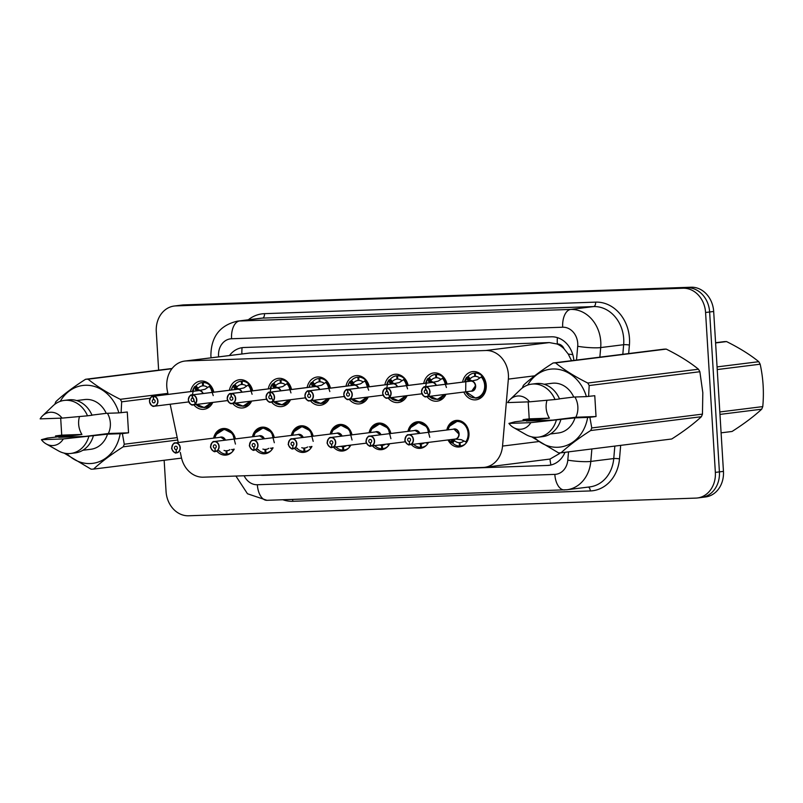 <?xml version="1.0" encoding="UTF-8"?>
<svg xmlns="http://www.w3.org/2000/svg" width="803" height="803" viewBox="0 0 803 803"><rect width="100%" height="100%" fill="white"/><g stroke="black" fill="none" stroke-linecap="round" stroke-linejoin="round"><path stroke-width="1.2" d="M234.215 449.148A13.36 11.222 82.9 0 1 226.225 455.07A13.36 11.222 82.9 0 1 217.011 451.296M273.08 447.803A13.36 11.222 82.9 0 1 265.09 453.715A13.36 11.222 82.9 0 1 255.876 449.951M311.945 446.448A13.36 11.222 82.9 0 1 303.946 452.36A13.36 11.222 82.9 0 1 294.741 448.596M350.811 445.093A13.36 11.222 82.9 0 1 342.811 451.005A13.36 11.222 82.9 0 1 333.606 447.241M389.676 443.738A13.36 11.222 82.9 0 1 381.676 449.66A13.36 11.222 82.9 0 1 372.472 445.886M428.541 442.383A13.36 11.222 82.9 0 1 420.541 448.305A13.36 11.222 82.9 0 1 411.337 444.531M446.819 430.006A13.36 11.222 82.9 0 1 456.104 420.431A13.36 11.222 82.9 0 1 468.982 433.299A13.36 11.222 82.9 0 1 459.406 446.95A13.36 11.222 82.9 0 1 448.054 439.954M212.795 402.413A14.213 11.935 82.9 0 1 204.002 409.289A14.213 11.935 82.9 0 1 193.784 404.782M251.66 401.058A14.213 11.935 82.9 0 1 242.867 407.934A14.213 11.935 82.9 0 1 232.649 403.427M290.525 399.703A14.213 11.935 82.9 0 1 281.733 406.579A14.213 11.935 82.9 0 1 271.514 402.082M329.391 398.348A14.213 11.935 82.9 0 1 320.598 405.224A14.213 11.935 82.9 0 1 310.38 400.727M368.256 397.003A14.213 11.935 82.9 0 1 359.463 403.879A14.213 11.935 82.9 0 1 349.245 399.372M407.121 395.648A14.213 11.935 82.9 0 1 398.328 402.524A14.213 11.935 82.9 0 1 388.11 398.017M445.986 394.293A14.213 11.935 82.9 0 1 437.193 401.169A14.213 11.935 82.9 0 1 426.975 396.662M462.588 382.118A14.213 11.935 82.9 0 1 472.535 371.608A14.213 11.935 82.9 0 1 486.237 385.289A14.213 11.935 82.9 0 1 476.049 399.814A14.213 11.935 82.9 0 1 463.833 392.065M180.314 452.38L181.348 457.268A25.054 21.039 -97.1 0 0 203.34 477.183L483.075 467.446A25.054 21.039 -97.1 0 0 484.651 467.316A25.054 21.039 -97.1 0 0 502.537 446.077L508.359 379.106A25.054 21.039 -97.1 0 0 508.409 374.76A25.054 21.039 -97.1 0 0 485.835 350.509L186.306 360.938A25.054 21.039 -97.1 0 0 184.74 361.069A25.054 21.039 -97.1 0 0 167.375 390.981L168.098 394.393M571.545 360.688L568.243 354.053L564.097 348.833A8.351 7.016 -97.1 0 0 557.332 343.975A25.054 13.571 -92 0 1 557.382 337.621M557.332 343.975L556.961 343.985A25.054 21.039 82.9 0 1 564.097 348.833M484.651 467.316L550.005 459.055L559.54 453.554M556.961 343.985L549.332 342.58L249.803 353.019L184.74 361.069M170.166 404.24L178.246 442.543M407.954 431.362A13.36 11.222 82.9 0 1 417.239 421.786A13.36 11.222 82.9 0 1 429.756 432.134M369.089 432.717A13.36 11.222 82.9 0 1 378.374 423.141A13.36 11.222 82.9 0 1 390.89 433.49M330.224 434.072A13.36 11.222 82.9 0 1 339.508 424.496A13.36 11.222 82.9 0 1 352.025 434.845M291.359 435.417A13.36 11.222 82.9 0 1 300.643 425.851A13.36 11.222 82.9 0 1 313.16 436.2M252.493 436.772A13.36 11.222 82.9 0 1 261.778 427.196A13.36 11.222 82.9 0 1 274.295 437.545M213.628 438.127A13.36 11.222 82.9 0 1 222.913 428.551A13.36 11.222 82.9 0 1 235.43 438.9M423.723 383.473A14.213 11.935 82.9 0 1 433.67 372.963A14.213 11.935 82.9 0 1 447.01 384.065M384.858 384.828A14.213 11.935 82.9 0 1 394.805 374.318A14.213 11.935 82.9 0 1 408.145 385.42M346.003 386.183A14.213 11.935 82.9 0 1 355.94 375.663A14.213 11.935 82.9 0 1 369.28 386.775M307.137 387.538A14.213 11.935 82.9 0 1 317.075 377.019A14.213 11.935 82.9 0 1 330.414 388.13M268.272 388.893A14.213 11.935 82.9 0 1 278.209 378.374A14.213 11.935 82.9 0 1 291.549 389.475M229.407 390.248A14.213 11.935 82.9 0 1 239.344 379.729A14.213 11.935 82.9 0 1 252.684 390.83M190.542 391.593A14.213 11.935 82.9 0 1 200.479 381.084A14.213 11.935 82.9 0 1 213.819 392.185M158.633 370.163L156.284 331.619A25.054 21.039 82.9 0 1 174.221 306.033L178.276 305.521A25.054 21.039 82.9 0 1 179.852 305.401L687.057 287.735A25.054 21.039 82.9 0 1 709.631 311.986L719.408 471.883A25.054 21.039 82.9 0 1 701.461 497.479L705.516 496.967A25.054 21.039 82.9 0 0 723.453 471.381L713.676 311.474A25.054 21.039 82.9 0 0 691.102 287.223L183.897 304.899A25.054 21.039 82.9 0 0 182.321 305.02L178.276 305.521A25.054 21.039 82.9 0 1 179.852 305.401L687.057 287.735A25.054 21.039 82.9 0 1 709.631 311.986L719.408 471.883A25.054 21.039 82.9 0 1 701.461 497.479A25.054 21.039 82.9 0 1 699.885 497.599M573.844 360.406A25.054 21.039 -97.1 0 0 551.32 336.798L244.062 347.498A25.054 21.039 -97.1 0 0 242.486 347.629A25.054 21.039 -97.1 0 0 229.517 355.478M174.221 306.033A25.054 21.039 82.9 0 1 175.797 305.903L683.002 288.237A25.054 21.039 82.9 0 1 705.576 312.487L715.353 472.385A25.054 21.039 82.9 0 1 697.416 497.98A25.054 21.039 82.9 0 1 695.84 498.101L188.635 515.777A25.054 21.039 82.9 0 1 166.06 491.526L164.153 460.28M260.513 475.195A25.054 21.039 -97.1 0 0 263.535 475.346L547.536 465.449A25.054 21.039 -97.1 0 0 549.111 465.328A25.054 21.039 -97.1 0 0 565.001 452.31M476.149 398.097A12.527 10.519 -97.1 0 0 476.299 398.087A12.527 10.519 -97.1 0 0 485.263 385.289A12.527 10.519 -97.1 0 0 481.73 376.657L477.082 379.789L471.06 381.104M425.289 386.775L425.209 386.956A4.848 4.065 -97.1 0 0 421.615 391.914A4.848 4.065 -97.1 0 0 425.981 396.602A4.848 4.065 -97.1 0 0 429.756 391.633A4.848 4.065 -97.1 0 0 425.57 386.946L425.65 386.765A5.009 4.206 82.9 0 1 429.986 391.613A5.009 4.206 82.9 0 1 426.393 396.732A5.009 4.206 82.9 0 1 421.565 391.914A5.009 4.206 82.9 0 1 425.158 386.795A5.009 4.206 82.9 0 1 425.289 386.775L470.658 381.124L467.527 380.12L466.543 377.44A12.206 10.248 82.9 0 0 464.505 381.887M481.509 376.748L482.091 375.985A12.527 10.519 82.9 0 0 475.336 373.044L478.488 372.652M482.181 376.607L482.091 375.985L481.73 376.657C488.776 383.643 484.49 398.398 475.506 398.147L481.439 397.445M467.165 379.648L469.283 379.387L467.135 377.129L468.059 376.477A12.527 10.519 82.9 0 1 474.091 373.114A12.527 10.519 82.9 0 1 474.422 373.074L474.091 373.114M475.416 376.316L474.744 376.396A9.184 7.709 -97.1 0 0 474.503 376.426A9.184 7.709 -97.1 0 0 470.217 378.745L469.283 379.387M471.451 391.101A5.009 4.206 -97.1 0 0 471.762 391.071A5.009 4.206 -97.1 0 0 475.356 385.952A5.009 4.206 -97.1 0 0 471.02 381.104L425.65 386.765M425.52 390.117L425.64 390.097A1.666 1.405 82.9 0 1 425.891 393.43A1.666 1.405 82.9 0 1 425.52 390.117L425.209 386.956M474.744 376.396L474.422 373.074M475.336 373.044L475.416 376.376A9.184 7.709 -97.1 0 1 479.803 378.032M470.688 381.114L471.431 381.024M468.842 379.438L472.264 380.913M475.346 385.952L471.762 391.071A5.009 4.206 82.9 0 0 475.356 385.952M425.57 386.946L425.64 390.107M465.87 378.464L465.68 391.573L475.506 398.147M451.206 442.624A12.527 10.519 -97.1 0 0 451.216 442.624L451.718 440.014L454.759 439.08M455.13 439.06L461.273 439.683L466.252 442.102C472.425 434.624 466.342 420.28 457.439 421.143A12.527 10.519 -97.1 0 0 456.656 421.204A12.527 10.519 -97.1 0 0 456.475 421.224M409.259 444.591L409.349 444.742A5.009 4.206 82.9 0 1 405.023 439.893A5.009 4.206 82.9 0 1 408.617 434.774A5.009 4.206 82.9 0 1 413.445 439.602A5.009 4.206 82.9 0 1 409.851 444.711A5.009 4.206 82.9 0 1 409.721 444.732L409.62 444.571A4.848 4.065 -97.1 0 0 413.214 439.612A4.848 4.065 -97.1 0 0 408.847 434.925A4.848 4.065 -97.1 0 0 405.073 439.893A4.848 4.065 -97.1 0 0 409.259 444.591L409.51 441.379M466.553 442.443L466.252 442.102A12.527 10.519 -97.1 0 0 468.731 433.269A12.527 10.519 -97.1 0 0 457.439 421.143L449.409 426.293M456.335 438.88L453.344 439.813L454.528 440.666L452.661 443.075A12.527 10.519 82.9 0 0 459.406 446.016L460.32 445.906M452.661 443.075L451.045 442.443A12.206 10.248 82.8 0 1 449.208 439.803M460.48 442.604L459.999 442.664A9.184 7.709 -97.1 0 0 460.239 442.634A9.184 7.709 -97.1 0 0 463.943 440.917M409.671 444.701L409.349 444.742C408.506 446.267 403.779 440.024 405.003 439.893C405.947 435.979 407.151 434.272 408.617 434.774L453.986 429.113A5.009 4.206 82.8 0 1 454.297 429.083A5.009 4.206 82.8 0 1 458.814 433.941A5.009 4.206 -97.1 0 0 454.297 429.083A5.009 4.206 -97.1 0 0 453.986 429.113L458.814 433.941A5.009 4.206 -97.1 0 1 455.221 439.05A5.009 4.206 -97.1 0 1 455.09 439.07L409.982 444.701M409.189 441.419A1.666 1.405 82.9 0 1 408.938 438.097A1.666 1.405 82.9 0 1 409.349 441.409L409.4 441.409M409.349 441.409A1.666 1.405 82.9 0 1 409.309 441.419L409.62 444.571M459.999 442.664L460.33 445.986A12.527 10.519 82.9 0 0 460.651 445.946L463.18 445.635M459.406 446.016L459.326 442.684L461.143 442.463M454.528 440.666A9.184 7.709 -97.1 0 0 459.326 442.684M465.359 443.898A12.527 10.519 82.9 0 1 460.651 445.946M446.046 384.185A12.527 10.519 -97.1 0 0 442.875 378.012L438.227 381.144L432.175 382.459A5.009 4.206 -97.1 0 1 436.059 385.43M386.424 388.13L386.343 388.311A4.848 4.065 -97.1 0 0 382.75 393.269A4.848 4.065 -97.1 0 0 387.116 397.957A4.848 4.065 -97.1 0 0 390.89 392.988A4.848 4.065 -97.1 0 0 386.705 388.301L386.785 388.12A5.009 4.206 82.9 0 1 391.121 392.968A5.009 4.206 82.9 0 1 387.528 398.087A5.009 4.206 82.9 0 1 382.7 393.269A5.009 4.206 82.9 0 1 386.293 388.15A5.009 4.206 82.9 0 1 386.424 388.13L431.793 382.479L428.661 381.475L427.678 378.795A12.206 10.248 82.9 0 0 425.64 383.232M437.284 399.452A12.527 10.519 -97.1 0 0 437.434 399.432A12.527 10.519 -97.1 0 0 444.611 394.464L437.424 399.432L442.573 398.79M442.644 378.093L443.226 377.34A12.527 10.519 82.9 0 0 436.471 374.399L439.622 374.007M443.316 377.952L446.418 387.508M428.3 381.003L430.418 380.742L428.27 378.484L429.193 377.832A12.527 10.519 82.9 0 1 435.226 374.469A12.527 10.519 82.9 0 1 435.557 374.429L435.226 374.469M436.551 377.671L435.878 377.751A9.184 7.709 -97.1 0 0 435.638 377.781A9.184 7.709 -97.1 0 0 431.352 380.1L430.418 380.742M386.785 388.12L432.155 382.459M386.655 391.462L386.775 391.452A1.666 1.405 82.9 0 1 387.026 394.785A1.666 1.405 82.9 0 1 386.655 391.462L386.343 388.311M435.878 377.751L435.557 374.429M436.471 374.399L436.561 377.731A9.184 7.709 -97.1 0 1 440.937 379.387M421.966 393.791L387.528 398.087C385.841 398.9 384.225 397.294 382.67 393.269C383.623 389.355 384.828 387.648 386.293 388.15L431.663 382.489A5.009 4.206 -97.1 0 1 431.793 382.469L432.566 382.379M429.976 380.793L433.399 382.268M386.705 388.301L386.775 391.462M428.581 395.638L437.424 399.432L432.004 398.469L429.153 396.391M427.005 379.819L425.399 387.839L428.441 395.477M407.181 385.54A12.527 10.519 -97.1 0 0 404.009 379.367L399.362 382.499L393.319 383.814M347.558 389.485L347.478 389.666A4.848 4.065 -97.1 0 0 343.885 394.624A4.848 4.065 -97.1 0 0 348.251 399.312A4.848 4.065 -97.1 0 0 352.025 394.343A4.848 4.065 -97.1 0 0 347.84 389.656L347.92 389.475A5.009 4.206 82.9 0 1 352.256 394.323A5.009 4.206 82.9 0 1 348.663 399.442A5.009 4.206 82.9 0 1 343.835 394.624A5.009 4.206 82.9 0 1 347.428 389.495A5.009 4.206 82.9 0 1 347.558 389.485L392.928 383.834L389.796 382.83L388.813 380.15A12.206 10.248 82.9 0 0 386.775 384.587M398.418 400.807A12.527 10.519 -97.1 0 0 398.569 400.787A12.527 10.519 -97.1 0 0 405.746 395.819L398.569 400.787L403.708 400.145M403.779 379.448L404.361 378.695A12.527 10.519 82.9 0 0 397.605 375.754L400.757 375.362M404.451 379.307L407.553 388.863M389.445 382.358L391.553 382.098L389.405 379.839L390.328 379.187A12.527 10.519 82.9 0 1 396.361 375.824A12.527 10.519 82.9 0 1 396.692 375.784L396.361 375.824M397.686 379.026L397.023 379.106A9.184 7.709 -97.1 0 0 396.772 379.136A9.184 7.709 -97.1 0 0 392.486 381.455L391.553 382.098M397.194 386.785A5.009 4.206 -97.1 0 0 393.289 383.814L347.92 389.475M347.789 392.818L347.91 392.808A1.666 1.405 82.9 0 1 348.161 396.14A1.666 1.405 82.9 0 1 347.789 392.818L347.478 389.666M397.023 379.106L396.692 375.784M397.605 375.754L397.696 379.086A9.184 7.709 -97.1 0 1 402.072 380.732M392.958 383.824L393.701 383.724M391.111 382.148L394.534 383.623M347.84 389.656L347.91 392.818M389.716 396.993L398.569 400.787L393.139 399.814L390.288 397.746M388.14 381.174L386.534 389.194L389.575 396.833M368.687 390.208L365.134 380.732L360.497 383.854L354.454 385.169M308.693 390.84L308.613 391.021A4.848 4.065 -97.1 0 0 305.02 395.979A4.848 4.065 -97.1 0 0 309.386 400.667A4.848 4.065 -97.1 0 0 313.16 395.698A4.848 4.065 -97.1 0 0 308.974 391.001L309.055 390.83A5.009 4.206 82.9 0 1 313.391 395.678A5.009 4.206 82.9 0 1 309.797 400.797A5.009 4.206 82.9 0 1 304.969 395.979A5.009 4.206 82.9 0 1 308.563 390.85A5.009 4.206 82.9 0 1 308.693 390.84L354.063 385.179L350.931 384.185L349.957 381.505A12.206 10.248 82.9 0 0 347.91 385.942M359.563 402.162A12.527 10.519 -97.1 0 0 359.704 402.142A12.527 10.519 -97.1 0 0 366.881 397.174L359.704 402.142L364.843 401.5M368.316 386.895A12.527 10.519 -97.1 0 0 365.144 380.722L365.495 380.05L365.586 380.662M364.913 380.803L365.495 380.05A12.527 10.519 82.9 0 0 358.75 377.109L361.892 376.717M350.58 383.714L352.688 383.443L350.54 381.184L351.463 380.542A12.527 10.519 82.9 0 1 357.496 377.169A12.527 10.519 82.9 0 1 357.827 377.139L357.496 377.169M358.821 380.381L358.158 380.461A9.184 7.709 -97.1 0 0 357.917 380.492A9.184 7.709 -97.1 0 0 353.621 382.8L352.688 383.443M358.329 388.14A5.009 4.206 -97.1 0 0 354.424 385.169L309.055 390.83M308.924 394.173L309.045 394.163A1.666 1.405 82.9 0 1 309.296 397.495A1.666 1.405 82.9 0 1 308.924 394.173L308.613 391.021M358.158 380.461L357.827 377.139M358.75 377.109L358.831 380.441A9.184 7.709 -97.1 0 1 363.207 382.087M344.236 396.501L309.797 400.797C308.111 401.61 306.495 399.994 304.949 395.979C305.893 392.065 307.097 390.358 308.563 390.85L353.932 385.189A5.009 4.206 -97.1 0 1 354.063 385.179L354.836 385.079M352.246 383.503L355.669 384.978M308.974 391.001L309.045 394.173M350.851 398.348L359.704 402.142L354.274 401.169L351.423 399.101M329.451 388.25A12.527 10.519 -97.1 0 0 326.279 382.077L321.632 385.209L315.589 386.524A5.009 4.206 -97.1 0 1 319.464 389.495M269.828 392.195L269.758 392.366A4.848 4.065 -97.1 0 0 266.154 397.334A4.848 4.065 -97.1 0 0 270.521 402.022A4.848 4.065 -97.1 0 0 274.295 397.053A4.848 4.065 -97.1 0 0 270.109 392.356L270.189 392.185A5.009 4.206 82.9 0 1 274.526 397.033A5.009 4.206 82.9 0 1 270.932 402.152A5.009 4.206 82.9 0 1 266.104 397.334A5.009 4.206 82.9 0 1 269.698 392.205A5.009 4.206 82.9 0 1 269.828 392.195L315.198 386.534L312.066 385.54L311.092 382.86A12.206 10.248 82.9 0 0 309.045 387.297M320.698 403.518A12.527 10.519 -97.1 0 0 320.839 403.497A12.527 10.519 -97.1 0 0 328.015 398.529L320.839 403.497L325.978 402.855M326.048 382.158L326.63 381.405A12.527 10.519 82.9 0 0 319.885 378.464L323.027 378.072M326.731 382.017L329.822 391.563M311.715 385.069L313.822 384.798L311.674 382.539L312.598 381.897A12.527 10.519 82.9 0 1 318.63 378.524A12.527 10.519 82.9 0 1 318.962 378.494L322.886 378.002M319.965 381.736L319.293 381.816A9.184 7.709 -97.1 0 0 319.052 381.837A9.184 7.709 -97.1 0 0 314.756 384.155L313.822 384.798M270.189 392.185L315.559 386.524M270.059 395.528L270.189 395.518A1.666 1.405 82.9 0 1 270.43 398.85A1.666 1.405 82.9 0 1 270.059 395.528L269.758 392.366M319.293 381.816L318.962 378.494M319.885 378.464L319.965 381.796A9.184 7.709 -97.1 0 1 324.342 383.443M315.228 386.524L315.97 386.434M313.381 384.858L316.804 386.333M270.109 392.356L270.189 395.528M311.986 399.703L320.839 403.497L315.408 402.524L312.558 400.456M370.394 445.936L370.484 446.097A5.009 4.206 82.9 0 1 366.158 441.248A5.009 4.206 82.9 0 1 369.751 436.129A5.009 4.206 82.9 0 1 374.579 440.947A5.009 4.206 82.9 0 1 370.986 446.066A5.009 4.206 82.9 0 1 370.856 446.087L370.755 445.926A4.848 4.065 -97.1 0 0 374.349 440.967A4.848 4.065 -97.1 0 0 369.982 436.28A4.848 4.065 -97.1 0 0 366.208 441.248A4.848 4.065 -97.1 0 0 370.394 445.936L370.655 442.734M429.505 432.165A12.527 10.519 -97.1 0 0 418.574 422.498A12.527 10.519 -97.1 0 0 417.791 422.559A12.527 10.519 -97.1 0 0 417.61 422.579M413.967 444.2L413.796 444.43A12.527 10.519 82.9 0 0 420.541 447.371L421.455 447.261M413.796 444.43L412.802 443.929M421.615 443.959L421.133 444.019A9.184 7.709 -97.1 0 0 421.374 443.989A9.184 7.709 -97.1 0 0 424.235 442.925M419.517 433.409A5.009 4.206 -97.1 0 0 415.432 430.438A5.009 4.206 -97.1 0 0 415.121 430.468L419.517 433.409A5.009 4.206 82.8 0 0 415.432 430.438A5.009 4.206 82.8 0 0 415.121 430.468L369.751 436.129C368.286 435.627 367.081 437.334 366.138 441.248C364.913 441.379 369.641 447.612 370.484 446.097L370.805 446.056M370.324 442.774A1.666 1.405 82.9 0 1 370.073 439.452A1.666 1.405 82.9 0 1 370.444 442.774L370.534 442.764M421.133 444.019L421.465 447.341A12.527 10.519 82.9 0 0 421.796 447.301L424.315 446.99M420.541 447.371L420.461 444.039L422.278 443.808M371.116 446.046L405.425 441.77L370.856 446.087M370.444 442.774L370.755 445.926M429.776 437.304L427.055 426.875L418.574 422.498L410.544 427.648M425.861 442.714L427.397 443.447A12.527 10.519 -97.1 0 0 428.069 442.443M418.343 443.657A9.184 7.709 -97.1 0 0 420.461 444.039M426.493 445.253A12.527 10.519 82.9 0 1 421.796 447.301M331.609 447.452A5.009 4.206 82.9 0 1 327.293 442.604A5.009 4.206 82.9 0 1 330.886 437.484A5.009 4.206 82.9 0 1 335.714 442.302A5.009 4.206 82.9 0 1 332.131 447.422A5.009 4.206 82.9 0 1 331.99 447.442L331.89 447.281A4.848 4.065 -97.1 0 0 335.483 442.323A4.848 4.065 -97.1 0 0 331.117 437.635A4.848 4.065 -97.1 0 0 327.343 442.604A4.848 4.065 -97.1 0 0 331.529 447.291L331.79 444.089M390.639 433.52A12.527 10.519 -97.1 0 0 379.709 423.854A12.527 10.519 -97.1 0 0 378.926 423.914A12.527 10.519 -97.1 0 0 378.745 423.934M375.101 445.555L374.931 445.785A12.527 10.519 82.9 0 0 381.676 448.726L382.589 448.616M374.931 445.785L373.937 445.284M382.75 445.314L382.268 445.374A9.184 7.709 -97.1 0 0 382.509 445.344A9.184 7.709 -97.1 0 0 385.37 444.28M380.652 434.764A5.009 4.206 -97.1 0 0 376.567 431.793A5.009 4.206 -97.1 0 0 376.256 431.823L380.652 434.764A5.009 4.206 82.8 0 0 376.567 431.793A5.009 4.206 82.8 0 0 376.256 431.823L330.886 437.484C329.421 436.983 328.216 438.689 327.273 442.604C326.048 442.734 330.776 448.967 331.619 447.452L331.94 447.412M331.458 444.129A1.666 1.405 82.9 0 1 331.207 440.807A1.666 1.405 82.9 0 1 331.579 444.129L331.669 444.109M382.268 445.374L382.599 448.696A12.527 10.519 82.9 0 0 382.931 448.656L385.45 448.345M381.676 448.726L381.596 445.394L383.412 445.163M332.261 447.401L366.559 443.126L331.99 447.442M331.579 444.129L331.89 447.281M390.91 438.659L388.19 428.23L379.709 423.854L371.679 429.003M386.996 444.069L388.532 444.802A12.527 10.519 -97.1 0 0 389.204 443.798M379.478 445.013A9.184 7.709 -97.1 0 0 381.596 445.394M387.628 446.609A12.527 10.519 82.9 0 1 382.931 448.656M292.673 448.646L292.754 448.807A5.009 4.206 82.9 0 1 288.428 443.959A5.009 4.206 82.9 0 1 292.021 438.829A5.009 4.206 82.9 0 1 296.849 443.657A5.009 4.206 82.9 0 1 293.266 448.777A5.009 4.206 82.9 0 1 293.125 448.787L293.025 448.636A4.848 4.065 -97.1 0 0 296.618 443.678A4.848 4.065 -97.1 0 0 292.252 438.99A4.848 4.065 -97.1 0 0 288.478 443.959A4.848 4.065 -97.1 0 0 292.673 448.646L292.924 445.444M351.774 434.875A12.527 10.519 -97.1 0 0 340.843 425.199A12.527 10.519 -97.1 0 0 340.06 425.269A12.527 10.519 -97.1 0 0 339.88 425.289M336.236 446.91L336.066 447.141A12.527 10.519 82.9 0 0 342.811 450.081L343.724 449.961M336.066 447.141L335.072 446.629M343.885 446.659L343.403 446.719A9.184 7.709 -97.1 0 0 343.644 446.699A9.184 7.709 -97.1 0 0 346.505 445.625M341.787 436.119A5.009 4.206 -97.1 0 0 337.702 433.148A5.009 4.206 -97.1 0 0 337.39 433.168L341.787 436.119A5.009 4.206 82.8 0 0 337.702 433.148A5.009 4.206 82.8 0 0 337.39 433.168L292.021 438.829C290.556 438.338 289.351 440.044 288.407 443.959C287.183 444.089 291.911 450.322 292.754 448.807L293.075 448.767M292.593 445.484A1.666 1.405 82.9 0 1 292.342 442.162A1.666 1.405 82.9 0 1 292.714 445.474L292.804 445.464M343.403 446.719L343.734 450.051A12.527 10.519 82.9 0 0 344.065 450.011L346.585 449.7M342.811 450.081L342.73 446.749L344.547 446.518M292.714 445.474L293.025 448.636M352.045 440.014L349.325 429.585L340.843 425.199L332.813 430.358M348.141 445.424L349.666 446.157A12.527 10.519 -97.1 0 0 350.339 445.153M340.613 446.368A9.184 7.709 -97.1 0 0 342.73 446.749M348.763 447.964A12.527 10.519 82.9 0 1 344.065 450.011M715.583 342.72L724.065 341.656A45.088 37.861 82.9 0 1 725.31 341.596A45.088 37.861 82.9 0 1 726.554 341.576L715.603 342.941M721.104 432.837L732.045 431.472C744.07 423.803 753.947 416.376 761.686 409.199L719.97 414.398M719.819 411.959L762.77 406.599A45.088 37.861 82.9 0 1 761.686 409.199M717.069 366.901L758.775 361.691A45.088 37.861 82.9 0 1 760.17 364.201L717.23 369.561M758.775 361.691C750.253 354.745 739.513 348.04 726.554 341.576M762.77 406.599C764.085 392.235 763.221 378.103 760.17 364.201M528.183 401.881L529.217 418.855L549.423 418.152L526.276 421.043L552.705 420.12L575.841 417.239L596.037 416.536L594.772 395.708L586.391 396.612A39.247 32.953 82.9 0 0 559.269 369.5A39.247 32.953 82.9 0 0 527.701 385.079M549.423 418.152A18.881 15.849 82.9 0 1 546.14 407.834A18.881 15.849 82.9 0 1 547.004 400.255M574.938 397.013A18.881 15.849 82.9 0 1 577.849 406.73A18.881 15.849 82.9 0 1 575.841 417.239M522.351 387.869A45.088 37.861 82.9 0 1 523.446 385.269C531.094 378.153 540.971 370.725 553.076 362.996L663.76 349.185A45.088 37.861 82.9 0 1 666.239 349.104L555.556 362.906C564.077 369.862 574.818 376.567 587.776 383.031A45.088 37.861 82.9 0 1 589.181 385.54L588.599 396.481M587.776 383.031L698.459 369.219C689.948 362.273 679.208 355.558 666.239 349.104M698.459 369.219A45.088 37.861 82.9 0 1 699.865 371.729L589.181 385.54M596.037 416.536L589.874 417.299L591.771 427.939L702.454 414.127L702.816 392.717L699.865 371.729M553.076 362.996A45.088 37.861 82.9 0 1 555.556 362.906M559.46 398.83L573.743 397.053L586.391 396.612M544.133 384.266L552.143 383.272A25.054 21.039 82.9 0 1 573.743 397.053M536.183 383.573A26.72 22.434 82.9 0 1 559.52 398.961L555.014 399.523A26.72 22.434 82.9 0 0 531.676 384.135L536.183 383.573M510.106 399.482A16.702 14.022 82.9 0 1 529.548 401.831L507.647 402.594A16.702 14.022 82.9 0 1 510.106 399.482L520.384 389.646A26.72 22.434 82.9 0 1 531.676 384.135M529.548 401.831L555.014 399.523M702.454 414.127A45.088 37.861 82.9 0 1 701.37 416.717L590.687 430.528C578.672 438.197 568.795 445.625 561.056 452.802L671.74 438.99C683.755 431.331 693.631 423.904 701.37 416.717M561.056 452.802A45.088 37.861 82.9 0 1 558.567 452.892L531.606 436.812M591.771 427.939A45.088 37.861 82.9 0 1 590.687 430.528M589.874 417.299L587.666 417.43A39.247 32.953 82.9 0 1 534.206 437.233M524.439 420.742A39.247 32.953 82.9 0 1 524.098 419.648L523.054 419.628L523.235 420.892M587.666 417.43L575.008 417.871L530.823 422.649A16.702 14.022 82.9 0 1 513.619 427.597A16.702 14.022 82.9 0 1 508.921 423.412L514.964 421.786L536.745 419.206L524.098 419.648M575.008 417.871A25.054 21.039 82.9 0 1 558.346 432.988L550.336 433.981M560.795 419.788A26.72 22.434 82.9 0 1 542.798 436.611L538.301 437.173A26.72 22.434 82.9 0 1 525.995 434.614L513.619 427.597M556.288 420.34A26.72 22.434 82.9 0 1 538.301 437.173M508.921 423.412L530.823 422.649M529.217 418.855L523.054 419.628M60.687 418.162L61.721 435.146L81.916 434.443L58.78 437.324L85.208 436.41L108.345 433.52L128.54 432.817L127.275 411.999L118.894 412.893A39.247 32.953 82.9 0 0 91.773 385.791A39.247 32.953 82.9 0 0 60.205 401.37M81.916 434.443A18.881 15.849 82.9 0 1 78.644 424.125A18.881 15.849 82.9 0 1 79.507 416.546M107.441 413.294A18.881 15.849 82.9 0 1 110.352 423.02A18.881 15.849 82.9 0 1 108.345 433.52M54.855 404.15A45.088 37.861 82.9 0 1 55.939 401.56C63.598 394.434 73.474 387.006 85.58 379.277A45.088 37.861 82.9 0 1 88.059 379.197C96.571 386.143 107.321 392.848 120.279 399.312A45.088 37.861 82.9 0 1 121.675 401.821L121.102 412.762M91.964 415.121L106.237 413.334L118.894 412.893M76.636 400.556L84.646 399.553A25.054 21.039 82.9 0 1 106.237 413.334M68.687 399.864A26.72 22.434 82.9 0 1 92.024 415.251L87.517 415.813A26.72 22.434 82.9 0 0 64.18 400.426L68.687 399.864M42.609 415.773A16.702 14.022 82.9 0 1 62.052 418.112L40.15 418.875A16.702 14.022 82.9 0 1 42.609 415.773L52.888 405.927A26.72 22.434 82.9 0 1 64.18 400.426M62.052 418.112L87.517 415.813M85.58 379.277L172.103 368.487M171.912 368.728L88.059 379.197M177.714 440.014L123.19 446.819C111.175 454.478 101.298 461.906 93.56 469.093L181.538 458.111M93.56 469.093A45.088 37.861 82.9 0 1 91.07 469.173L64.11 453.103M128.54 432.817L122.377 433.59L124.274 444.22L177.202 437.615M124.274 444.22A45.088 37.861 82.9 0 1 123.19 446.819M150.211 398.268L121.675 401.821M120.279 399.312L167.877 393.38M122.377 433.59L120.169 433.71A39.247 32.953 82.9 0 1 66.709 453.524M56.943 437.023A39.247 32.953 82.9 0 1 56.601 435.929L55.558 435.919L55.738 437.173M120.169 433.71L107.512 434.152L63.327 438.93A16.702 14.022 82.9 0 1 46.122 443.878A16.702 14.022 82.9 0 1 41.425 439.693L47.467 438.067L69.249 435.487L56.601 435.929M107.512 434.152A25.054 21.039 82.9 0 1 90.849 449.268L82.839 450.272M93.299 436.069A26.72 22.434 82.9 0 1 75.301 452.892L70.805 453.454A26.72 22.434 82.9 0 1 58.499 450.895L46.122 443.878M88.792 436.631A26.72 22.434 82.9 0 1 70.805 453.454M41.425 439.693L63.327 438.93M61.721 435.146L55.558 435.919M290.586 389.596A12.527 10.519 -97.1 0 0 287.414 383.432L282.766 386.564L276.734 387.869M230.963 393.55L230.893 393.721A4.848 4.065 -97.1 0 0 227.289 398.689A4.848 4.065 -97.1 0 0 231.655 403.377A4.848 4.065 -97.1 0 0 235.43 398.398A4.848 4.065 -97.1 0 0 231.244 393.711L231.334 393.53A5.009 4.206 82.9 0 1 235.66 398.388A5.009 4.206 82.9 0 1 232.067 403.507A5.009 4.206 82.9 0 1 227.239 398.689A5.009 4.206 82.9 0 1 230.832 393.56A5.009 4.206 82.9 0 1 230.963 393.55L276.332 387.889L273.201 386.895L272.368 383.954A12.527 10.519 -97.1 0 0 272.358 383.964M281.833 404.873A12.527 10.519 -97.1 0 0 281.973 404.853A12.527 10.519 -97.1 0 0 289.15 399.874L281.973 404.853L287.123 404.21M287.183 383.513L287.765 382.76A12.527 10.519 82.9 0 0 281.02 379.819L284.162 379.417M287.865 383.372L290.967 392.918M272.849 386.424L274.957 386.153L272.809 383.894L273.733 383.242A12.527 10.519 82.9 0 1 279.765 379.879A12.527 10.519 82.9 0 1 280.096 379.849L279.765 379.879M281.1 383.081L280.428 383.172A9.184 7.709 -97.1 0 0 280.187 383.192A9.184 7.709 -97.1 0 0 275.891 385.51L274.957 386.153M280.598 390.85A5.009 4.206 -97.1 0 0 276.694 387.869L231.334 393.53M231.194 396.883L231.324 396.863A1.666 1.405 82.9 0 1 231.565 400.205A1.666 1.405 82.9 0 1 231.194 396.883L230.893 393.721M280.428 383.172L280.096 379.849M281.02 379.819L281.1 383.141A9.184 7.709 -97.1 0 1 285.477 384.798M276.373 387.879L277.105 387.789M231.244 393.711L231.324 396.883M273.12 401.058L281.973 404.853L276.543 403.879L273.693 401.811M270.179 388.652A12.206 10.248 82.9 0 1 272.227 384.215L272.809 383.894M271.544 385.239L269.938 393.249L272.98 400.888M274.526 386.213L277.938 387.688M251.72 390.951A12.527 10.519 -97.1 0 0 248.549 384.778L243.901 387.909L237.859 389.224A5.009 4.206 -97.1 0 1 241.733 392.205M192.098 394.905L192.027 395.076A4.848 4.065 -97.1 0 0 188.424 400.045A4.848 4.065 -97.1 0 0 192.79 404.732A4.848 4.065 -97.1 0 0 196.564 399.753A4.848 4.065 -97.1 0 0 192.379 395.066L192.469 394.885A5.009 4.206 82.9 0 1 196.795 399.743A5.009 4.206 82.9 0 1 193.212 404.863A5.009 4.206 82.9 0 1 188.374 400.045A5.009 4.206 82.9 0 1 191.967 394.915A5.009 4.206 82.9 0 1 192.098 394.905L237.467 389.244L234.335 388.25L233.362 385.56A12.206 10.248 82.9 0 0 231.314 390.007M242.968 406.218A12.527 10.519 -97.1 0 0 243.108 406.208A12.527 10.519 -97.1 0 0 250.285 401.229L243.108 406.208L248.257 405.565M248.318 384.868L248.9 384.115A12.527 10.519 82.9 0 0 242.155 381.164L245.296 380.773M249 384.727L252.102 394.273M233.984 387.769L236.092 387.508L233.944 385.249L234.867 384.597A12.527 10.519 82.9 0 1 240.91 381.234A12.527 10.519 82.9 0 1 241.231 381.204L240.91 381.234M242.235 384.436L241.562 384.527A9.184 7.709 -97.1 0 0 241.322 384.547A9.184 7.709 -97.1 0 0 237.026 386.865L236.092 387.508M192.469 394.885L237.839 389.224M192.329 398.238L192.459 398.218A1.666 1.405 82.9 0 1 192.7 401.55A1.666 1.405 82.9 0 1 192.329 398.238L192.027 395.076M241.562 384.527L241.231 381.204M242.155 381.164L242.235 384.496A9.184 7.709 -97.1 0 1 246.611 386.153M227.64 400.556L193.212 404.863C191.516 405.666 189.899 404.06 188.354 400.035C189.297 396.13 190.502 394.414 191.967 394.915L237.337 389.254A5.009 4.206 -97.1 0 1 237.467 389.244L238.24 389.144M235.65 387.568L239.073 389.043M192.379 395.066L192.459 398.228M234.255 402.403L243.108 406.208L237.678 405.234L234.827 403.156M212.855 392.306A12.527 10.519 -97.1 0 0 209.683 386.133L205.036 389.264L199.003 390.579A5.009 4.206 -97.1 0 1 202.868 393.55M153.232 396.25L153.162 396.431A4.848 4.065 -97.1 0 0 149.559 401.39A4.848 4.065 -97.1 0 0 153.925 406.077A4.848 4.065 -97.1 0 0 157.699 401.109A4.848 4.065 -97.1 0 0 153.514 396.421L153.604 396.24A5.009 4.206 82.9 0 1 157.93 401.099A5.009 4.206 82.9 0 1 154.347 406.208A5.009 4.206 82.9 0 1 149.509 401.39A5.009 4.206 82.9 0 1 153.102 396.27A5.009 4.206 82.9 0 1 153.232 396.25L198.602 390.599L195.47 389.606L194.637 386.665A12.527 10.519 -97.1 0 0 194.627 386.665L196.002 385.952A12.527 10.519 82.9 0 1 202.045 382.589A12.527 10.519 82.9 0 1 202.366 382.549L206.301 382.067M204.103 407.573A12.527 10.519 -97.1 0 0 204.243 407.563A12.527 10.519 -97.1 0 0 211.42 402.584L204.243 407.563L209.392 406.92M209.453 386.223L210.045 385.46A12.527 10.519 82.9 0 0 203.289 382.519L206.431 382.128M210.135 386.082L213.237 395.628M195.119 389.124L197.227 388.863L195.079 386.604M203.37 385.791L202.697 385.882A9.184 7.709 -97.1 0 0 202.456 385.902A9.184 7.709 -97.1 0 0 198.16 388.22L197.227 388.863M153.604 396.24L198.973 390.579M153.473 399.593L153.594 399.573A1.666 1.405 82.9 0 1 153.835 402.905A1.666 1.405 82.9 0 1 153.473 399.593L153.162 396.431M202.697 385.882L202.366 382.549M203.289 382.519L203.37 385.852A9.184 7.709 -97.1 0 1 207.746 387.508M198.642 390.589L199.375 390.499M153.514 396.421L153.594 399.583M195.39 403.758L204.243 407.563L198.813 406.589L195.962 404.511M192.449 391.362A12.206 10.248 82.9 0 1 194.497 386.916L194.637 386.665M193.814 387.939L192.208 395.959L195.249 403.598M196.795 388.923L200.208 390.388M253.808 450.001L253.889 450.162A5.009 4.206 82.9 0 1 249.572 445.314A5.009 4.206 82.9 0 1 253.156 440.185A5.009 4.206 82.9 0 1 257.984 445.013A5.009 4.206 82.9 0 1 254.4 450.132A5.009 4.206 82.9 0 1 254.27 450.142L254.16 449.991A4.848 4.065 -97.1 0 0 257.753 445.033A4.848 4.065 -97.1 0 0 253.387 440.345A4.848 4.065 -97.1 0 0 249.623 445.314A4.848 4.065 -97.1 0 0 253.808 450.001L254.059 446.799M312.909 436.23A12.527 10.519 -97.1 0 0 301.978 426.554A12.527 10.519 -97.1 0 0 301.195 426.624A12.527 10.519 -97.1 0 0 301.015 426.644M297.371 448.265L297.2 448.486A12.527 10.519 82.9 0 0 303.956 451.437L304.859 451.316M297.2 448.486L296.207 447.984M305.02 448.014L304.548 448.074A9.184 7.709 -97.1 0 0 304.789 448.054A9.184 7.709 -97.1 0 0 307.639 446.98M302.922 437.474A5.009 4.206 -97.1 0 0 298.836 434.503A5.009 4.206 -97.1 0 0 298.525 434.523L302.922 437.474A5.009 4.206 82.8 0 0 298.836 434.503A5.009 4.206 82.8 0 0 298.525 434.523L253.156 440.185C251.69 439.693 250.486 441.399 249.542 445.314C248.318 445.434 253.045 451.677 253.889 450.162L254.21 450.122M253.728 446.839A1.666 1.405 82.9 0 1 253.477 443.517A1.666 1.405 82.9 0 1 253.848 446.829L253.939 446.819M304.548 448.074L304.869 451.396A12.527 10.519 82.9 0 0 305.2 451.366L307.72 451.055M303.956 451.437L303.865 448.104L305.682 447.873M253.848 446.829L254.16 449.991M313.18 441.369L310.46 430.94L301.978 426.554L293.948 431.703M309.275 446.779L310.801 447.512A12.527 10.519 -97.1 0 0 311.474 446.508M301.757 447.713A9.184 7.709 -97.1 0 0 303.865 448.104M309.898 449.309A12.527 10.519 82.9 0 1 305.2 451.366M214.943 451.356L215.023 451.507A5.009 4.206 82.9 0 1 210.707 446.669A5.009 4.206 82.9 0 1 214.291 441.54A5.009 4.206 82.9 0 1 219.119 446.368A5.009 4.206 82.9 0 1 215.535 451.487A5.009 4.206 82.9 0 1 215.405 451.497L215.294 451.346A4.848 4.065 -97.1 0 0 218.888 446.378A4.848 4.065 -97.1 0 0 214.531 441.69A4.848 4.065 -97.1 0 0 210.757 446.669A4.848 4.065 -97.1 0 0 214.943 451.356L215.194 448.144M274.044 437.585A12.527 10.519 -97.1 0 0 263.113 427.909A12.527 10.519 -97.1 0 0 262.33 427.969A12.527 10.519 -97.1 0 0 262.149 427.999M258.506 449.62L258.335 449.841A12.527 10.519 82.9 0 0 265.09 452.782L265.994 452.671M258.335 449.841L257.341 449.339M266.154 449.369L265.683 449.429A9.184 7.709 -97.1 0 0 265.923 449.409A9.184 7.709 -97.1 0 0 268.774 448.335M215.345 451.477L215.023 451.507C214.18 453.033 209.453 446.789 210.677 446.669C211.621 442.754 212.825 441.038 214.291 441.54L259.66 435.878A5.009 4.206 82.8 0 1 259.971 435.858A5.009 4.206 82.8 0 1 264.067 438.829A5.009 4.206 -97.1 0 0 259.971 435.858A5.009 4.206 -97.1 0 0 259.66 435.878L264.057 438.829M214.983 448.184L215.074 448.174A1.666 1.405 82.9 0 1 214.983 448.184L215.294 451.346M214.863 448.194A1.666 1.405 82.9 0 1 214.612 444.862A1.666 1.405 82.9 0 1 215.033 448.184M265.683 449.429L266.004 452.751A12.527 10.519 82.9 0 0 266.335 452.721L268.854 452.4M265.09 452.782L265 449.459L266.817 449.228M274.315 442.724L271.595 432.295L263.113 427.909L255.093 433.058M270.41 448.134L271.936 448.867A12.527 10.519 -97.1 0 0 272.608 447.853M262.892 449.068A9.184 7.709 -97.1 0 0 265 449.459M271.033 450.664A12.527 10.519 82.9 0 1 266.335 452.721M176.078 452.711L176.158 452.862A5.009 4.206 82.9 0 1 171.842 448.024A5.009 4.206 82.9 0 1 175.425 442.895A5.009 4.206 82.9 0 1 180.253 447.723A5.009 4.206 82.9 0 1 176.67 452.842A5.009 4.206 82.9 0 1 176.54 452.852L176.429 452.701A4.848 4.065 -97.1 0 0 180.023 447.733A4.848 4.065 -97.1 0 0 175.666 443.045A4.848 4.065 -97.1 0 0 171.892 448.024A4.848 4.065 -97.1 0 0 176.078 452.711L176.329 449.499M235.179 438.93A12.527 10.519 -97.1 0 0 224.258 429.264A12.527 10.519 -97.1 0 0 223.465 429.324A12.527 10.519 -97.1 0 0 223.294 429.354M219.641 450.975L219.47 451.196A12.527 10.519 82.9 0 0 226.225 454.137L227.129 454.026M219.47 451.196L218.476 450.694M227.299 450.724L226.817 450.784A9.184 7.709 -97.1 0 0 227.058 450.764A9.184 7.709 -97.1 0 0 229.909 449.69M225.201 440.185A5.009 4.206 -97.1 0 0 221.106 437.213A5.009 4.206 -97.1 0 0 220.795 437.233L225.191 440.185A5.009 4.206 82.8 0 0 221.106 437.213A5.009 4.206 82.8 0 0 220.795 437.233L175.425 442.895C173.96 442.393 172.755 444.099 171.812 448.014C170.587 448.144 175.315 454.388 176.158 452.862L176.479 452.822M175.998 449.539A1.666 1.405 82.9 0 1 175.747 446.217A1.666 1.405 82.9 0 1 176.118 449.539L176.208 449.529M226.817 450.784L227.139 454.107A12.527 10.519 82.9 0 0 227.47 454.076L229.989 453.755M226.225 454.137L226.145 450.804L227.952 450.583M176.118 449.539L176.429 452.701M235.45 444.079L232.729 433.64L224.258 429.264L216.228 434.413M231.545 449.489L233.071 450.222A12.527 10.519 -97.1 0 0 233.753 449.208M224.027 450.423A9.184 7.709 -97.1 0 0 226.145 450.804M232.167 452.019A12.527 10.519 82.9 0 1 227.47 454.076M534.647 375.824L508.359 379.106M550.948 464.997A25.054 13.571 -92 0 1 550.005 459.055M568.243 354.053A25.054 3.363 5 0 0 572.79 354.645M241.894 353.932A25.054 13.571 -92 0 1 242.084 347.679M549.332 342.58L485.835 350.509M538.522 441.59L502.537 446.077M249.803 353.019L186.306 360.938M183.897 304.899L175.797 305.903M691.102 287.223L683.002 288.237M713.676 311.474L705.576 312.487M723.453 471.381L715.353 472.385M576.504 360.075L577.698 346.284A16.702 14.022 -97.1 0 0 577.738 343.383A16.702 14.022 -97.1 0 0 562.692 327.222L231.565 338.756A16.702 14.022 -97.1 0 0 218.557 355.9A16.702 14.022 -97.1 0 0 218.637 356.833M231.565 338.756A16.702 9.044 88 0 1 239.555 320.979L570.672 309.436A33.405 28.045 82.9 0 1 600.774 341.777A33.405 28.045 82.9 0 1 600.694 347.579L623.65 344.708A33.405 28.045 -97.1 0 0 623.72 338.906A33.405 28.045 -97.1 0 0 593.628 306.575L262.511 318.108A33.405 28.045 -97.1 0 0 260.403 318.279L237.457 321.14A33.405 28.045 82.9 0 1 239.555 320.979L262.511 318.108A4.176 2.258 -92 0 0 264.498 313.662L595.625 302.129A4.176 2.258 -92 0 1 593.628 306.575L570.672 309.436A16.702 9.044 88 0 0 562.692 327.222M595.625 302.129A37.58 31.548 82.9 0 1 629.482 338.505A37.58 31.548 82.9 0 1 629.401 345.029L628.659 353.561M620.679 445.364L619.504 458.884A37.58 31.548 82.9 0 1 590.315 490.934L292.834 501.293A37.58 31.548 82.9 0 1 282.847 499.757M248.318 319.785A37.58 31.548 82.9 0 1 264.498 313.662M591.881 448.957L590.797 461.424L613.753 458.553L614.837 446.097M244.142 475.767A16.702 14.022 -97.1 0 0 257.351 484.741L554.833 474.382A16.702 14.022 -97.1 0 0 567.801 460.139A16.702 2.238 5 0 0 590.797 461.424A33.405 28.045 82.9 0 1 566.948 489.75L589.904 486.879A33.405 28.045 -97.1 0 0 613.753 458.553A4.176 0.562 -175 0 1 619.504 458.884M577.698 346.284A16.702 2.238 5 0 0 600.694 347.579L599.861 357.154M622.817 354.294L623.65 344.708A4.176 0.562 -175 0 1 629.401 345.029M567.801 460.139L568.524 451.868M292.473 499.416A4.176 2.258 -92 0 1 292.834 501.293M588.288 487.08A4.176 2.258 -92 0 1 590.315 490.934M257.351 484.741A16.702 9.044 88 0 0 266.937 500.309L566.948 489.75M554.833 474.382A16.702 9.044 88 0 0 564.419 489.95M550.667 465.067L547.536 465.449M266.375 474.995L263.535 475.346M471.652 380.973A5.159 4.336 82.9 0 1 475.647 386.755A5.159 4.336 82.9 0 1 470.889 391.181M469.675 381.234A5.159 4.336 82.9 0 1 470.367 381.013M481.208 376.928A12.206 10.248 82.9 0 1 481.087 395.287A12.206 10.248 82.9 0 1 465.74 391.824M467.527 380.12L469.163 379.919M468.059 376.477L470.217 378.745M453.113 429.224A5.159 4.336 82.8 0 1 458.925 432.717A5.159 4.336 82.8 0 1 455.743 439.131M447.954 429.866A12.206 10.248 82.8 0 1 462.679 423.171A12.206 10.248 82.8 0 1 465.71 441.931M451.667 442.573L453.524 440.174M451.416 440.435L453.083 440.225M451.718 440.014L453.344 439.813M432.787 382.318A5.159 4.336 82.9 0 1 436.37 385.39M430.809 382.589A5.159 4.336 82.9 0 1 431.502 382.369M442.353 378.283A12.206 10.248 82.9 0 1 445.434 384.266M443.908 394.554A12.206 10.248 82.9 0 1 429.254 396.381M428.661 381.475L430.298 381.274M429.193 377.832L431.352 380.1M393.922 383.673A5.159 4.336 82.9 0 1 397.505 386.745M391.944 383.944A5.159 4.336 82.9 0 1 392.637 383.724M403.487 379.638A12.206 10.248 82.9 0 1 406.569 385.611M405.043 395.909A12.206 10.248 82.9 0 1 390.388 397.736M389.796 382.83L391.432 382.629M390.328 379.187L392.486 381.455M355.056 385.028A5.159 4.336 82.9 0 1 358.64 388.1M353.079 385.299A5.159 4.336 82.9 0 1 353.772 385.079M364.622 380.993A12.206 10.248 82.9 0 1 367.704 386.966M366.178 397.254A12.206 10.248 82.9 0 1 351.523 399.091M350.931 384.185L352.567 383.985M351.463 380.542L353.621 382.8M316.201 386.384A5.159 4.336 82.9 0 1 319.775 389.455M314.214 386.655A5.159 4.336 82.9 0 1 314.906 386.434M325.757 382.348A12.206 10.248 82.9 0 1 328.839 388.321M327.313 398.609A12.206 10.248 82.9 0 1 312.658 400.436M312.066 385.54L313.702 385.34M312.598 381.897L314.756 384.155M414.248 430.579A5.159 4.336 82.8 0 1 419.828 433.369M409.088 431.221A12.206 10.248 82.8 0 1 418.995 422.85A12.206 10.248 82.8 0 1 428.892 432.245M427.367 442.533A12.206 10.248 82.8 0 1 426.845 443.286M375.382 431.924A5.159 4.336 82.8 0 1 380.963 434.724M370.233 432.566A12.206 10.248 82.8 0 1 380.13 424.205A12.206 10.248 82.8 0 1 390.027 433.6M388.501 443.888A12.206 10.248 82.8 0 1 387.99 444.641M336.517 433.279A5.159 4.336 82.8 0 1 342.098 436.079M331.368 433.921A12.206 10.248 82.8 0 1 341.265 425.56A12.206 10.248 82.8 0 1 351.162 434.945M349.636 445.243A12.206 10.248 82.8 0 1 349.124 445.996M277.336 387.739A5.159 4.336 82.9 0 1 280.909 390.81M275.349 388.01A5.159 4.336 82.9 0 1 276.041 387.779M286.892 383.704A12.206 10.248 82.9 0 1 289.973 389.676M288.448 399.964A12.206 10.248 82.9 0 1 273.793 401.791M273.201 386.895L274.837 386.685M273.733 383.242L275.891 385.51M238.471 389.094A5.159 4.336 82.9 0 1 242.044 392.165M236.483 389.365A5.159 4.336 82.9 0 1 237.176 389.134M248.027 385.059A12.206 10.248 82.9 0 1 251.108 391.031M249.582 401.319A12.206 10.248 82.9 0 1 234.928 403.146M234.335 388.25L235.972 388.04M234.867 384.597L237.026 386.865M199.606 390.449A5.159 4.336 82.9 0 1 203.179 393.52M197.618 390.71A5.159 4.336 82.9 0 1 198.311 390.489M209.161 386.404A12.206 10.248 82.9 0 1 212.243 392.386M210.717 402.674A12.206 10.248 82.9 0 1 196.062 404.501M195.47 389.606L197.106 389.395M196.002 385.952L198.16 388.22M297.652 434.634A5.159 4.336 82.8 0 1 303.233 437.434M292.503 435.276A12.206 10.248 82.8 0 1 302.4 426.915A12.206 10.248 82.8 0 1 312.297 436.3M310.771 446.588A12.206 10.248 82.8 0 1 310.259 447.341M258.787 435.989A5.159 4.336 82.8 0 1 264.368 438.789M253.638 436.631A12.206 10.248 82.8 0 1 263.535 428.27A12.206 10.248 82.8 0 1 273.442 437.655M271.906 447.944A12.206 10.248 82.8 0 1 271.394 448.696M219.922 437.344A5.159 4.336 82.8 0 1 225.502 440.144M214.772 437.986A12.206 10.248 82.8 0 1 224.669 429.625A12.206 10.248 82.8 0 1 234.576 439.01M233.041 449.299A12.206 10.248 82.8 0 1 232.529 450.051M237.457 321.14C219.861 325.255 211.008 336.808 210.888 355.799L211.069 357.777M697.416 497.98L701.461 497.479M235.911 476.049L247.475 493.755L266.937 500.309M471.762 391.071L426.393 396.732C424.707 397.545 423.091 395.939 421.535 391.914C422.478 388 423.683 386.293 425.158 386.795L470.518 381.134M476.289 398.087L470.869 397.114L468.771 395.728L465.68 391.834M464.445 381.887L466.563 377.259M455.221 439.05L409.721 444.732M447.903 429.866L449.941 425.339L451.627 423.482L456.656 421.204L460.079 420.782M449.148 439.813L451.075 442.583M425.58 383.242L427.698 378.614M383.101 395.146L348.663 399.442C346.976 400.255 345.36 398.649 343.804 394.624C344.758 390.71 345.963 389.003 347.428 389.495L392.797 383.834M386.715 384.597L388.833 379.97M347.85 385.952L349.967 381.315M305.371 397.856L270.932 402.152C269.246 402.955 267.63 401.349 266.084 397.334C267.028 393.42 268.232 391.713 269.698 392.205L315.067 386.544M308.984 387.307L311.102 382.67M318.63 378.524L322.876 378.002M409.038 431.221L411.076 426.684L412.762 424.837L417.791 422.559L421.214 422.127M370.173 432.576L372.211 428.039L373.907 426.192L378.926 423.914L382.348 423.482M331.308 433.931L333.345 429.394L335.042 427.537L340.06 425.269L343.483 424.837M266.506 399.211L232.067 403.507C230.381 404.31 228.765 402.704 227.219 398.689C228.162 394.775 229.367 393.068 230.832 393.56L276.202 387.899M270.119 388.662L272.237 384.025M231.264 390.007L233.372 385.38M188.775 401.912L154.347 406.208C152.65 407.021 151.034 405.415 149.488 401.39C150.432 397.475 151.637 395.769 153.102 396.27L198.471 390.609M192.399 391.362L194.507 386.735M202.045 382.589L206.291 382.057M292.443 435.286L294.48 430.749L296.177 428.892L301.195 426.624L304.618 426.192M253.577 436.641L255.615 432.104L257.311 430.247L262.33 427.969L265.753 427.547M214.712 437.996L216.75 433.459L218.446 431.602L223.465 429.324L226.888 428.902"/></g></svg>
